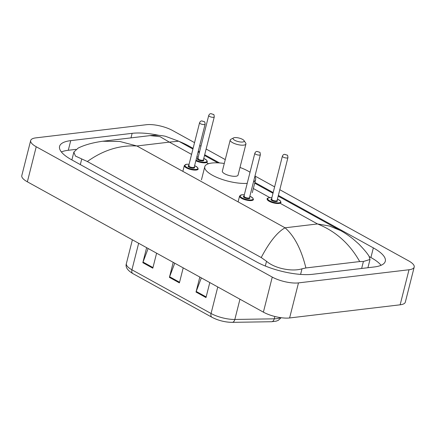 <?xml version="1.0" encoding="UTF-8"?>
<svg xmlns="http://www.w3.org/2000/svg" width="436" height="436" viewBox="0 0 436 436"><rect width="100%" height="100%" fill="white"/><g stroke="black" fill="none" stroke-linecap="round" stroke-linejoin="round"><path stroke-width="0.65" d="M279.803 189.72L408.641 260.864A19.07 6.05 -165.8 0 1 414.2 267.083A19.07 6.05 -165.8 0 1 409.012 269.748L298.486 282.893A19.07 6.05 -165.8 0 1 272.26 277.089L36.232 146.752A19.07 6.05 -165.8 0 1 30.673 140.534A19.07 6.05 -165.8 0 1 35.861 137.869L146.387 124.718A19.07 6.05 -165.8 0 1 172.612 130.522L194.543 142.637M414.2 267.083L405.327 302.143A19.07 6.05 -165.8 0 1 400.139 304.808L289.613 317.958A19.07 6.05 -165.8 0 1 263.388 312.149L27.359 181.812A19.07 6.05 -165.8 0 1 21.8 175.594L30.673 140.534M199.721 145.499L200.958 146.18M206.135 149.036L225.265 159.598M254.973 176.008L274.625 186.859M159.129 135.394A40.995 13.009 14.2 0 0 132.13 133.334L70.725 140.637A40.995 13.009 14.2 0 0 59.574 146.371A40.995 13.009 14.2 0 0 71.526 159.734L256.357 261.802A40.995 13.009 14.2 0 0 312.743 274.282L374.143 266.979A40.995 13.009 14.2 0 0 385.299 261.246A40.995 13.009 14.2 0 0 373.347 247.882L278.359 195.426M193.099 148.349L188.51 145.815A40.995 13.009 14.2 0 0 178.978 141.357M273.181 192.57L254.88 182.466M219.542 162.95L204.691 154.747M199.514 151.886L198.276 151.205M381.064 265.301A40.995 13.009 14.2 0 0 370.911 257.523L369.308 256.641M75.929 149.368L68.288 150.278A40.995 13.009 14.2 0 0 61.372 151.951M261.219 257.545C269.399 242.007 277.345 232.094 285.068 227.805C294.409 236.04 301.352 249.425 305.898 267.955L302.001 268.805C292.583 271.797 275.241 268.849 266.521 261.273L261.219 257.545L87.347 161.527L75.406 156.028L73.864 152.071L71.924 159.75A25.74 8.17 14.2 0 0 71.88 159.93M367.848 267.726A25.74 8.17 14.2 0 0 368.071 267.148L370.017 259.464M73.864 152.071L78.148 148.087C84.524 144.932 92.683 142.654 102.624 141.253L119.769 141.46L136.893 145.978C119.666 145.019 103.147 150.202 87.347 161.527M340.467 230.53C343.895 232.328 348.004 235.064 352.784 238.737L358.692 243.915C363.804 249.141 367.232 253.212 368.981 256.128L370.011 259.464L363.406 261.496L359.711 261.556C349.677 243.735 335.616 231.2 317.517 223.946L329.589 226.05L340.462 230.53L278.179 196.14M305.898 267.955L359.711 261.556M178.673 141.188L169.342 142.12L160.045 136.67L150.098 135.607C155.38 135.007 160.464 135.225 165.358 136.261L178.667 141.182L192.919 149.058M231.816 322.313A15.636 4.96 -165.8 0 1 212.321 317.43M201.328 277.879L196.216 291.444A3.815 2.305 118.9 0 0 196.02 292.055L199.819 277.045M209.792 282.555L205.994 297.565L196.02 292.055M148.142 248.509L143.024 262.069A3.815 2.305 118.9 0 0 142.834 262.685L146.632 247.675M156.6 253.18L152.807 268.189L142.834 262.685M174.738 263.197L169.62 276.756A3.815 2.305 118.9 0 0 169.424 277.372L173.223 262.358M183.196 267.868L179.398 282.877L169.424 277.372M234.639 137.618A5.723 1.815 -165.8 0 1 240.029 138.332A5.723 1.815 -165.8 0 1 244.002 140.555A5.723 1.815 -165.8 0 1 242.618 142.022A5.723 1.815 -165.8 0 1 235.5 140.659A5.723 1.815 -165.8 0 1 233.549 137.907A5.723 1.815 -165.8 0 1 234.639 137.618M244.002 140.555L245.686 143.052A8.104 2.572 -165.8 0 1 245.931 144A8.104 2.572 -165.8 0 1 243.724 145.134A8.104 2.572 -165.8 0 1 234.819 143.684A8.104 2.572 -165.8 0 1 230.213 140.021A8.104 2.572 -165.8 0 1 230.878 139.302L233.549 137.907M230.213 140.021L222.344 171.141A8.104 2.572 14.2 0 0 226.943 174.803A8.104 2.572 14.2 0 0 235.849 176.248A8.104 2.572 14.2 0 0 238.056 175.114L245.931 144M247.217 183.349A26.22 8.322 -165.8 0 1 218.872 178.231A26.22 8.322 -165.8 0 1 204.778 166.699A26.22 8.322 -165.8 0 1 211.912 163.031A26.22 8.322 -165.8 0 1 224.284 163.473M239.996 167.446A26.22 8.322 -165.8 0 1 250.03 172.231M254.847 176.509A26.22 8.322 -165.8 0 1 255.616 179.561A26.22 8.322 -165.8 0 1 253.49 181.877M191.568 154.393L169.342 142.12L136.893 145.978L285.068 227.805L317.517 223.946L280.713 203.617M207.04 162.939L208.484 163.734M253.354 188.51L269.851 197.622M36.232 146.752L27.359 181.812M272.26 277.089L263.388 312.149M298.486 282.893L289.613 317.958M409.012 269.748L400.139 304.808M188.336 146.523L188.51 145.815M130.98 137.885L132.13 133.334M370.911 257.523L373.347 247.882M68.288 150.278L70.725 140.637M300.589 274.397L302.001 268.805M265.322 266.025L266.521 261.273M80.322 164.59L81.69 159.2M361.646 268.462L363.406 261.496M217.771 286.959L211.057 313.495A4.769 2.883 118.9 0 0 211.983 317.288L132.86 273.595A4.769 2.883 -61.1 0 1 131.934 269.802L211.057 313.495A19.07 6.05 14.2 0 0 234.835 319.457L274.239 318.83A19.07 6.05 14.2 0 0 276.686 318.678A19.07 6.05 14.2 0 0 280.468 317.615M281.16 317.713L278.304 320.324L276.097 321.168L271.601 321.724A4.769 2.932 89.1 0 0 274.239 318.83L274.833 316.476M132.86 273.595C127.383 270.32 125.225 266.985 126.375 263.589A19.07 6.05 14.2 0 0 131.934 269.802L138.648 243.266M239.958 299.21L234.835 319.457A4.769 2.932 89.1 0 1 232.197 322.351C225.09 322.242 218.349 320.558 211.983 317.288M169.62 276.756L179.561 282.245M196.216 291.444L206.157 296.932M143.024 262.069L152.965 267.562M277.432 199.089L280.424 200.909L281.002 202.462A7.15 2.267 -165.8 0 1 279.056 203.459A7.15 2.267 -165.8 0 1 271.197 202.184A7.15 2.267 -165.8 0 1 267.137 198.952C266.859 198.56 267.6 198.129 269.361 197.666L271.884 197.682M271.879 197.715A6.676 2.12 14.2 0 0 269.53 197.699A6.676 2.12 14.2 0 0 269.661 200.805A6.676 2.12 14.2 0 0 278.838 202.838A6.676 2.12 14.2 0 0 277.427 199.116M277.089 200.44A3.335 1.057 -165.8 0 1 276.511 201.552A3.335 1.057 -165.8 0 1 272.102 200.636A3.335 1.057 -165.8 0 1 271.541 199.039M277.067 200.533L287.934 157.581A2.861 0.91 -165.8 0 1 287.155 157.985A2.861 0.91 -165.8 0 1 284.01 157.472A2.861 0.91 -165.8 0 1 282.386 156.181L271.519 199.132A2.861 0.91 14.2 0 0 273.143 200.424A2.861 0.91 14.2 0 0 276.288 200.931A2.861 0.91 14.2 0 0 277.067 200.533L277.056 200.565M285.384 154.508L286.049 154.873L285.384 154.508M203.765 158.404L206.757 160.23L207.334 161.783A7.15 2.267 -165.8 0 1 205.389 162.781A7.15 2.267 -165.8 0 1 195.857 160.764M196.015 160.143A6.676 2.12 14.2 0 0 205.171 162.159A6.676 2.12 14.2 0 0 203.759 158.437M203.421 159.761A3.335 1.057 -165.8 0 1 202.844 160.873A3.335 1.057 -165.8 0 1 198.435 159.952A3.335 1.057 -165.8 0 1 197.873 158.361M203.399 159.854L214.267 116.903A2.861 0.91 -165.8 0 1 213.487 117.3A2.861 0.91 -165.8 0 1 210.343 116.794A2.861 0.91 -165.8 0 1 208.719 115.496L197.851 158.448A2.861 0.91 14.2 0 0 199.475 159.74A2.861 0.91 14.2 0 0 202.62 160.252A2.861 0.91 14.2 0 0 203.399 159.854L203.389 159.881M211.716 113.823L212.381 114.194L211.716 113.823M198.211 157.031A6.676 2.12 14.2 0 0 196.821 156.965M249.866 196.184L252.858 198.009L253.441 199.563A7.15 2.267 -165.8 0 1 251.496 200.56A7.15 2.267 -165.8 0 1 243.637 199.285A7.15 2.267 -165.8 0 1 239.577 196.053L238.149 201.688M244.313 194.81A6.676 2.12 14.2 0 0 241.964 194.799A6.676 2.12 14.2 0 0 242.094 197.906A6.676 2.12 14.2 0 0 251.272 199.939A6.676 2.12 14.2 0 0 249.861 196.216M249.523 197.541A3.335 1.057 -165.8 0 1 248.945 198.653A3.335 1.057 -165.8 0 1 244.536 197.731A3.335 1.057 -165.8 0 1 243.98 196.14M244.46 196.118L243.958 196.227A2.861 0.91 14.2 0 0 245.582 197.519A2.861 0.91 14.2 0 0 248.722 198.031A2.861 0.91 14.2 0 0 249.501 197.633L249.49 197.661M254.826 153.276C255.403 152.033 256.123 151.417 256.984 151.428L259.643 152.268C259.938 151.973 260.178 152.78 260.368 154.682A2.861 0.91 -165.8 0 1 259.589 155.08A2.861 0.91 -165.8 0 1 256.45 154.573A2.861 0.91 -165.8 0 1 254.826 153.276L243.958 196.227M258.483 151.973L257.818 151.603L258.483 151.973M194.614 165.675L197.606 167.5L198.189 169.048A7.15 2.267 -165.8 0 1 196.244 170.051A7.15 2.267 -165.8 0 1 188.385 168.77A7.15 2.267 -165.8 0 1 184.324 165.544L182.897 171.179M189.06 164.301A6.676 2.12 14.2 0 0 186.712 164.29A6.676 2.12 14.2 0 0 186.842 167.397A6.676 2.12 14.2 0 0 196.02 169.43A6.676 2.12 14.2 0 0 194.609 165.707M194.271 167.032A3.335 1.057 -165.8 0 1 193.693 168.143A3.335 1.057 -165.8 0 1 189.284 167.222A3.335 1.057 -165.8 0 1 188.728 165.625M189.208 165.609L188.706 165.718A2.861 0.91 14.2 0 0 190.33 167.01A2.861 0.91 14.2 0 0 193.47 167.522A2.861 0.91 14.2 0 0 194.249 167.119L194.238 167.151M199.574 122.767C200.151 121.519 200.871 120.903 201.732 120.919L204.391 121.758C204.686 121.464 204.925 122.271 205.116 124.173A2.861 0.91 -165.8 0 1 204.342 124.571A2.861 0.91 -165.8 0 1 201.198 124.058A2.861 0.91 -165.8 0 1 199.574 122.767L188.706 165.718M203.231 121.464L202.566 121.094L203.231 121.464M273.001 193.279L254.7 183.175M217.907 162.857L204.511 155.456M199.334 152.6L198.097 151.913M102.624 141.253L150.098 135.607M271.601 321.724L232.197 322.351M126.375 263.589L132.391 239.811M255.616 179.561L252.291 192.707M204.778 166.699L201.454 179.845M282.386 156.181C282.964 154.933 283.683 154.317 284.55 154.333L287.21 155.167C287.504 154.873 287.744 155.679 287.934 157.581M272.02 199.018L271.519 199.132M208.719 115.496C209.296 114.254 210.016 113.638 210.877 113.649L213.542 114.488C213.836 114.194 214.076 115 214.267 116.903M198.353 158.339L197.851 158.448M198.216 157.004L196.832 156.927M244.324 194.783L241.795 194.761L239.577 196.053M260.368 154.682L249.501 197.633M189.071 164.274L186.543 164.252L184.324 165.544M205.116 124.173L194.249 167.119"/></g></svg>
